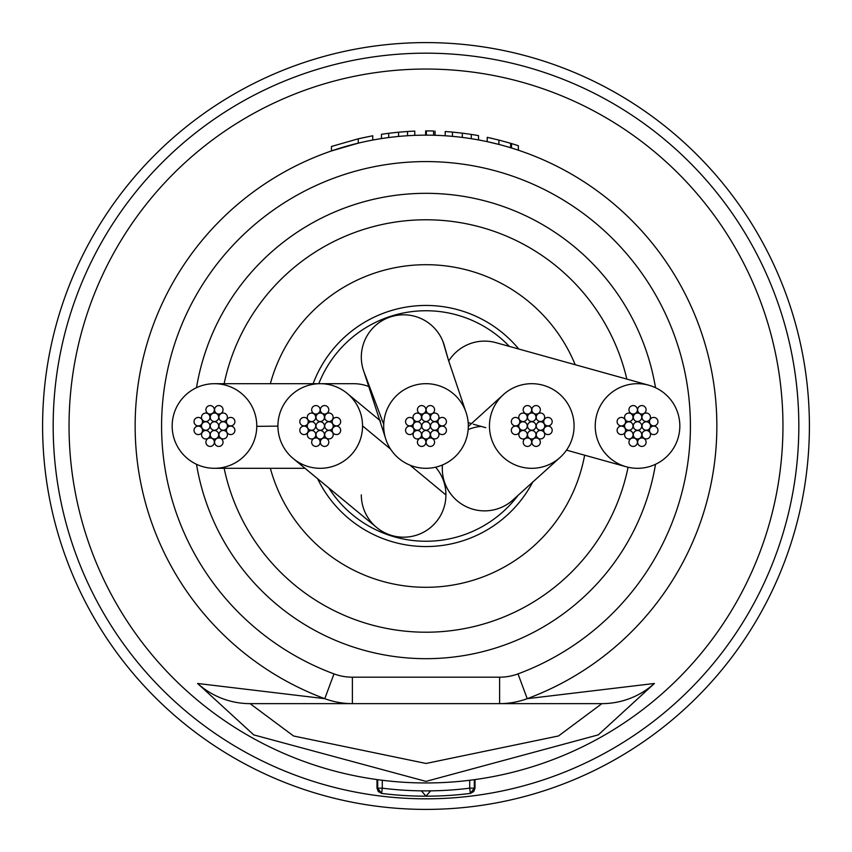 <?xml version="1.0" encoding="UTF-8"?>
<svg xmlns="http://www.w3.org/2000/svg" width="852" height="852" viewBox="0 0 852 852"><rect width="100%" height="100%" fill="white"/><g stroke="black" fill="none" stroke-linecap="round" stroke-linejoin="round"><path stroke-width="1.28" d="M442.444 464.979A42.302 42.302 0 0 0 513.703 499.261M489.474 424.871A42.302 42.302 0 0 0 559.764 457.716A42.302 42.302 0 0 0 549.263 387.479A42.302 42.302 0 0 0 489.474 424.871M648.883 385.232L495.939 342.664A42.302 42.302 0 0 0 448.695 361.035M679.832 426A42.302 42.302 0 0 0 648.883 385.242A42.302 42.302 0 0 0 595.228 426A42.302 42.302 0 0 0 626.177 466.758A42.302 42.302 0 0 0 679.832 426M468.153 422.411A42.302 42.302 0 0 0 471.465 423.646M445.095 348.777A42.302 42.302 0 0 0 443.019 341.695A42.302 42.302 0 0 1 445.095 348.777A42.302 42.302 0 0 0 388.395 317.647A42.302 42.302 0 0 0 364.23 372.548L383.73 424.349A42.302 42.302 0 0 0 430.771 468.036A42.302 42.302 0 0 0 465.565 411.015A42.302 42.302 0 0 0 383.73 424.349M443.019 341.695L448.557 360.556M293.312 458.632A42.302 42.302 0 0 0 362.537 425.883A42.302 42.302 0 0 0 302.14 387.756A42.302 42.302 0 0 0 293.312 458.632L376.701 527.516A42.302 42.302 0 0 0 445.926 494.959A42.302 42.302 0 0 0 435.617 467.205A42.302 42.302 0 0 1 445.926 494.884A42.302 42.302 0 0 0 435.617 467.205M369.448 386.787A42.302 42.302 0 0 0 353.58 383.698L320.81 383.698M256.772 426.341A42.302 42.302 0 0 0 214.47 383.698A42.302 42.302 0 0 0 172.168 425.659A42.302 42.302 0 0 0 214.48 468.302A42.302 42.302 0 0 0 256.772 426.341L277.933 426.128M313.121 383.698A120.547 120.547 0 0 1 518.772 349.022A120.547 120.547 0 0 0 313.121 383.698M270.35 468.302A161.294 161.294 0 0 0 584.632 455.192M575.207 364.731A161.294 161.294 0 0 0 270.35 383.698M532.894 481.742A120.547 120.547 0 0 1 317.562 478.654A120.547 120.547 0 0 0 532.894 481.742M518.282 495.055A115.265 115.265 0 0 1 328.797 487.94A115.265 115.265 0 0 0 518.282 495.055M481.188 426.405A42.302 42.302 0 0 0 468.153 429.589A42.302 42.302 0 0 1 481.188 426.405M364.07 372.143A42.302 42.302 0 0 1 361.312 357.116A42.302 42.302 0 0 0 364.07 372.143L385.168 437.087M445.926 494.959A42.302 42.302 0 0 1 403.582 537.186A42.302 42.302 0 0 1 361.312 494.884A42.302 42.302 0 0 0 403.582 537.186A42.302 42.302 0 0 0 445.926 494.959L409.918 465.128M318.786 383.698A115.265 115.265 0 0 1 509.358 346.402A115.265 115.265 0 0 0 318.786 383.698M633.302 426A4.228 4.228 0 0 0 637.53 430.228A4.228 4.228 0 0 0 641.758 426A4.228 4.228 0 0 0 637.53 421.772A4.228 4.228 0 0 0 633.302 426M624.559 417.32A4.228 4.228 0 0 0 628.797 421.548A4.228 4.228 0 0 0 633.025 417.32A4.228 4.228 0 0 0 628.797 413.092A4.228 4.228 0 0 0 624.559 417.32M624.559 426A4.228 4.228 0 0 0 628.797 430.228A4.228 4.228 0 0 0 633.025 426A4.228 4.228 0 0 0 628.797 421.772A4.228 4.228 0 0 0 624.559 426M633.302 417.267A4.228 4.228 0 0 0 637.53 421.495A4.228 4.228 0 0 0 641.758 417.267A4.228 4.228 0 0 0 637.53 413.028A4.228 4.228 0 0 0 633.302 417.267M642.035 426A4.228 4.228 0 0 0 646.274 430.228A4.228 4.228 0 0 0 650.502 426A4.228 4.228 0 0 0 646.274 421.772A4.228 4.228 0 0 0 642.035 426M633.302 434.733A4.228 4.228 0 0 0 637.53 438.972A4.228 4.228 0 0 0 641.758 434.733A4.228 4.228 0 0 0 637.53 430.505A4.228 4.228 0 0 0 633.302 434.733M617.104 421.655A4.228 4.228 0 0 0 621.342 425.893A4.228 4.228 0 0 0 625.57 421.655A4.228 4.228 0 0 0 621.342 417.427A4.228 4.228 0 0 0 617.104 421.655M641.982 417.267A4.228 4.228 0 0 0 646.21 421.495A4.228 4.228 0 0 0 650.438 417.267A4.228 4.228 0 0 0 646.21 413.028A4.228 4.228 0 0 0 641.982 417.267M642.035 434.68A4.228 4.228 0 0 0 646.274 438.908A4.228 4.228 0 0 0 650.502 434.68A4.228 4.228 0 0 0 646.274 430.452A4.228 4.228 0 0 0 642.035 434.68M624.622 434.733A4.228 4.228 0 0 0 628.851 438.972A4.228 4.228 0 0 0 633.089 434.733A4.228 4.228 0 0 0 628.851 430.505A4.228 4.228 0 0 0 624.622 434.733M617.104 430.345A4.228 4.228 0 0 0 621.342 434.573A4.228 4.228 0 0 0 625.57 430.345A4.228 4.228 0 0 0 621.342 426.106A4.228 4.228 0 0 0 617.104 430.345M637.637 409.801A4.228 4.228 0 0 0 641.875 414.04A4.228 4.228 0 0 0 646.104 409.801A4.228 4.228 0 0 0 641.875 405.573A4.228 4.228 0 0 0 637.637 409.801M649.49 430.345A4.228 4.228 0 0 0 653.729 434.573A4.228 4.228 0 0 0 657.957 430.345A4.228 4.228 0 0 0 653.729 426.106A4.228 4.228 0 0 0 649.49 430.345M628.957 442.199A4.228 4.228 0 0 0 633.185 446.427A4.228 4.228 0 0 0 637.424 442.199A4.228 4.228 0 0 0 633.185 437.96A4.228 4.228 0 0 0 628.957 442.199M628.957 409.801A4.228 4.228 0 0 0 633.185 414.04A4.228 4.228 0 0 0 637.424 409.801A4.228 4.228 0 0 0 633.185 405.573A4.228 4.228 0 0 0 628.957 409.801M649.49 421.655A4.228 4.228 0 0 0 653.729 425.893A4.228 4.228 0 0 0 657.957 421.655A4.228 4.228 0 0 0 653.729 417.427A4.228 4.228 0 0 0 649.49 421.655M637.637 442.199A4.228 4.228 0 0 0 641.875 446.427A4.228 4.228 0 0 0 646.104 442.199A4.228 4.228 0 0 0 641.875 437.96A4.228 4.228 0 0 0 637.637 442.199M527.537 426A4.228 4.228 0 0 0 531.765 430.228A4.228 4.228 0 0 0 535.993 426A4.228 4.228 0 0 0 531.765 421.772A4.228 4.228 0 0 0 527.537 426M518.793 417.32A4.228 4.228 0 0 0 523.032 421.548A4.228 4.228 0 0 0 527.26 417.32A4.228 4.228 0 0 0 523.032 413.092A4.228 4.228 0 0 0 518.793 417.32M518.793 426A4.228 4.228 0 0 0 523.032 430.228A4.228 4.228 0 0 0 527.26 426A4.228 4.228 0 0 0 523.032 421.772A4.228 4.228 0 0 0 518.793 426M527.537 417.267A4.228 4.228 0 0 0 531.765 421.495A4.228 4.228 0 0 0 535.993 417.267A4.228 4.228 0 0 0 531.765 413.028A4.228 4.228 0 0 0 527.537 417.267M536.27 426A4.228 4.228 0 0 0 540.498 430.228A4.228 4.228 0 0 0 544.737 426A4.228 4.228 0 0 0 540.498 421.772A4.228 4.228 0 0 0 536.27 426M527.537 434.733A4.228 4.228 0 0 0 531.765 438.972A4.228 4.228 0 0 0 535.993 434.733A4.228 4.228 0 0 0 531.765 430.505A4.228 4.228 0 0 0 527.537 434.733M511.338 421.655A4.228 4.228 0 0 0 515.567 425.893A4.228 4.228 0 0 0 519.805 421.655A4.228 4.228 0 0 0 515.567 417.427A4.228 4.228 0 0 0 511.338 421.655M536.217 417.267A4.228 4.228 0 0 0 540.445 421.495A4.228 4.228 0 0 0 544.673 417.267A4.228 4.228 0 0 0 540.445 413.028A4.228 4.228 0 0 0 536.217 417.267M536.27 434.68A4.228 4.228 0 0 0 540.498 438.908A4.228 4.228 0 0 0 544.737 434.68A4.228 4.228 0 0 0 540.498 430.452A4.228 4.228 0 0 0 536.27 434.68M518.857 434.733A4.228 4.228 0 0 0 523.085 438.972A4.228 4.228 0 0 0 527.313 434.733A4.228 4.228 0 0 0 523.085 430.505A4.228 4.228 0 0 0 518.857 434.733M511.338 430.345A4.228 4.228 0 0 0 515.567 434.573A4.228 4.228 0 0 0 519.805 430.345A4.228 4.228 0 0 0 515.567 426.106A4.228 4.228 0 0 0 511.338 430.345M531.872 409.801A4.228 4.228 0 0 0 536.11 414.04A4.228 4.228 0 0 0 540.338 409.801A4.228 4.228 0 0 0 536.11 405.573A4.228 4.228 0 0 0 531.872 409.801M543.725 430.345A4.228 4.228 0 0 0 547.964 434.573A4.228 4.228 0 0 0 552.192 430.345A4.228 4.228 0 0 0 547.964 426.106A4.228 4.228 0 0 0 543.725 430.345M523.192 442.199A4.228 4.228 0 0 0 527.42 446.427A4.228 4.228 0 0 0 531.659 442.199A4.228 4.228 0 0 0 527.42 437.96A4.228 4.228 0 0 0 523.192 442.199M523.192 409.801A4.228 4.228 0 0 0 527.42 414.04A4.228 4.228 0 0 0 531.659 409.801A4.228 4.228 0 0 0 527.42 405.573A4.228 4.228 0 0 0 523.192 409.801M543.725 421.655A4.228 4.228 0 0 0 547.964 425.893A4.228 4.228 0 0 0 552.192 421.655A4.228 4.228 0 0 0 547.964 417.427A4.228 4.228 0 0 0 543.725 421.655M531.872 442.199A4.228 4.228 0 0 0 536.11 446.427A4.228 4.228 0 0 0 540.338 442.199A4.228 4.228 0 0 0 536.11 437.96A4.228 4.228 0 0 0 531.872 442.199M421.772 426A4.228 4.228 0 0 0 426 430.228A4.228 4.228 0 0 0 430.228 426A4.228 4.228 0 0 0 426 421.772A4.228 4.228 0 0 0 421.772 426M413.028 417.32A4.228 4.228 0 0 0 417.267 421.548A4.228 4.228 0 0 0 421.495 417.32A4.228 4.228 0 0 0 417.267 413.092A4.228 4.228 0 0 0 413.028 417.32M413.028 426A4.228 4.228 0 0 0 417.267 430.228A4.228 4.228 0 0 0 421.495 426A4.228 4.228 0 0 0 417.267 421.772A4.228 4.228 0 0 0 413.028 426M421.772 417.267A4.228 4.228 0 0 0 426 421.495A4.228 4.228 0 0 0 430.228 417.267A4.228 4.228 0 0 0 426 413.028A4.228 4.228 0 0 0 421.772 417.267M430.505 426A4.228 4.228 0 0 0 434.733 430.228A4.228 4.228 0 0 0 438.972 426A4.228 4.228 0 0 0 434.733 421.772A4.228 4.228 0 0 0 430.505 426M421.772 434.733A4.228 4.228 0 0 0 426 438.972A4.228 4.228 0 0 0 430.228 434.733A4.228 4.228 0 0 0 426 430.505A4.228 4.228 0 0 0 421.772 434.733M405.573 421.655A4.228 4.228 0 0 0 409.801 425.893A4.228 4.228 0 0 0 414.04 421.655A4.228 4.228 0 0 0 409.801 417.427A4.228 4.228 0 0 0 405.573 421.655M430.452 417.267A4.228 4.228 0 0 0 434.68 421.495A4.228 4.228 0 0 0 438.908 417.267A4.228 4.228 0 0 0 434.68 413.028A4.228 4.228 0 0 0 430.452 417.267M430.505 434.68A4.228 4.228 0 0 0 434.733 438.908A4.228 4.228 0 0 0 438.972 434.68A4.228 4.228 0 0 0 434.733 430.452A4.228 4.228 0 0 0 430.505 434.68M413.092 434.733A4.228 4.228 0 0 0 417.32 438.972A4.228 4.228 0 0 0 421.548 434.733A4.228 4.228 0 0 0 417.32 430.505A4.228 4.228 0 0 0 413.092 434.733M405.573 430.345A4.228 4.228 0 0 0 409.801 434.573A4.228 4.228 0 0 0 414.04 430.345A4.228 4.228 0 0 0 409.801 426.106A4.228 4.228 0 0 0 405.573 430.345M426.106 409.801A4.228 4.228 0 0 0 430.345 414.04A4.228 4.228 0 0 0 434.573 409.801A4.228 4.228 0 0 0 430.345 405.573A4.228 4.228 0 0 0 426.106 409.801M437.96 430.345A4.228 4.228 0 0 0 442.199 434.573A4.228 4.228 0 0 0 446.427 430.345A4.228 4.228 0 0 0 442.199 426.106A4.228 4.228 0 0 0 437.96 430.345M417.427 442.199A4.228 4.228 0 0 0 421.655 446.427A4.228 4.228 0 0 0 425.893 442.199A4.228 4.228 0 0 0 421.655 437.96A4.228 4.228 0 0 0 417.427 442.199M417.427 409.801A4.228 4.228 0 0 0 421.655 414.04A4.228 4.228 0 0 0 425.893 409.801A4.228 4.228 0 0 0 421.655 405.573A4.228 4.228 0 0 0 417.427 409.801M437.96 421.655A4.228 4.228 0 0 0 442.199 425.893A4.228 4.228 0 0 0 446.427 421.655A4.228 4.228 0 0 0 442.199 417.427A4.228 4.228 0 0 0 437.96 421.655M426.106 442.199A4.228 4.228 0 0 0 430.345 446.427A4.228 4.228 0 0 0 434.573 442.199A4.228 4.228 0 0 0 430.345 437.96A4.228 4.228 0 0 0 426.106 442.199M316.007 426A4.228 4.228 0 0 0 320.235 430.228A4.228 4.228 0 0 0 324.463 426A4.228 4.228 0 0 0 320.235 421.772A4.228 4.228 0 0 0 316.007 426M307.263 417.32A4.228 4.228 0 0 0 311.502 421.548A4.228 4.228 0 0 0 315.73 417.32A4.228 4.228 0 0 0 311.502 413.092A4.228 4.228 0 0 0 307.263 417.32M307.263 426A4.228 4.228 0 0 0 311.502 430.228A4.228 4.228 0 0 0 315.73 426A4.228 4.228 0 0 0 311.502 421.772A4.228 4.228 0 0 0 307.263 426M316.007 417.267A4.228 4.228 0 0 0 320.235 421.495A4.228 4.228 0 0 0 324.463 417.267A4.228 4.228 0 0 0 320.235 413.028A4.228 4.228 0 0 0 316.007 417.267M324.74 426A4.228 4.228 0 0 0 328.968 430.228A4.228 4.228 0 0 0 333.207 426A4.228 4.228 0 0 0 328.968 421.772A4.228 4.228 0 0 0 324.74 426M316.007 434.733A4.228 4.228 0 0 0 320.235 438.972A4.228 4.228 0 0 0 324.463 434.733A4.228 4.228 0 0 0 320.235 430.505A4.228 4.228 0 0 0 316.007 434.733M299.808 421.655A4.228 4.228 0 0 0 304.036 425.893A4.228 4.228 0 0 0 308.275 421.655A4.228 4.228 0 0 0 304.036 417.427A4.228 4.228 0 0 0 299.808 421.655M324.687 417.267A4.228 4.228 0 0 0 328.915 421.495A4.228 4.228 0 0 0 333.143 417.267A4.228 4.228 0 0 0 328.915 413.028A4.228 4.228 0 0 0 324.687 417.267M324.74 434.68A4.228 4.228 0 0 0 328.968 438.908A4.228 4.228 0 0 0 333.207 434.68A4.228 4.228 0 0 0 328.968 430.452A4.228 4.228 0 0 0 324.74 434.68M307.327 434.733A4.228 4.228 0 0 0 311.555 438.972A4.228 4.228 0 0 0 315.783 434.733A4.228 4.228 0 0 0 311.555 430.505A4.228 4.228 0 0 0 307.327 434.733M299.808 430.345A4.228 4.228 0 0 0 304.036 434.573A4.228 4.228 0 0 0 308.275 430.345A4.228 4.228 0 0 0 304.036 426.106A4.228 4.228 0 0 0 299.808 430.345M320.341 409.801A4.228 4.228 0 0 0 324.58 414.04A4.228 4.228 0 0 0 328.808 409.801A4.228 4.228 0 0 0 324.58 405.573A4.228 4.228 0 0 0 320.341 409.801M332.195 430.345A4.228 4.228 0 0 0 336.433 434.573A4.228 4.228 0 0 0 340.662 430.345A4.228 4.228 0 0 0 336.433 426.106A4.228 4.228 0 0 0 332.195 430.345M311.662 442.199A4.228 4.228 0 0 0 315.89 446.427A4.228 4.228 0 0 0 320.128 442.199A4.228 4.228 0 0 0 315.89 437.96A4.228 4.228 0 0 0 311.662 442.199M311.662 409.801A4.228 4.228 0 0 0 315.89 414.04A4.228 4.228 0 0 0 320.128 409.801A4.228 4.228 0 0 0 315.89 405.573A4.228 4.228 0 0 0 311.662 409.801M332.195 421.655A4.228 4.228 0 0 0 336.433 425.893A4.228 4.228 0 0 0 340.662 421.655A4.228 4.228 0 0 0 336.433 417.427A4.228 4.228 0 0 0 332.195 421.655M320.341 442.199A4.228 4.228 0 0 0 324.58 446.427A4.228 4.228 0 0 0 328.808 442.199A4.228 4.228 0 0 0 324.58 437.96A4.228 4.228 0 0 0 320.341 442.199M210.242 426A4.228 4.228 0 0 0 214.47 430.228A4.228 4.228 0 0 0 218.698 426A4.228 4.228 0 0 0 214.47 421.772A4.228 4.228 0 0 0 210.242 426M201.498 417.32A4.228 4.228 0 0 0 205.726 421.548A4.228 4.228 0 0 0 209.965 417.32A4.228 4.228 0 0 0 205.726 413.092A4.228 4.228 0 0 0 201.498 417.32M201.498 426A4.228 4.228 0 0 0 205.726 430.228A4.228 4.228 0 0 0 209.965 426A4.228 4.228 0 0 0 205.726 421.772A4.228 4.228 0 0 0 201.498 426M210.242 417.267A4.228 4.228 0 0 0 214.47 421.495A4.228 4.228 0 0 0 218.698 417.267A4.228 4.228 0 0 0 214.47 413.028A4.228 4.228 0 0 0 210.242 417.267M218.975 426A4.228 4.228 0 0 0 223.203 430.228A4.228 4.228 0 0 0 227.441 426A4.228 4.228 0 0 0 223.203 421.772A4.228 4.228 0 0 0 218.975 426M210.242 434.733A4.228 4.228 0 0 0 214.47 438.972A4.228 4.228 0 0 0 218.698 434.733A4.228 4.228 0 0 0 214.47 430.505A4.228 4.228 0 0 0 210.242 434.733M194.043 421.655A4.228 4.228 0 0 0 198.271 425.893A4.228 4.228 0 0 0 202.51 421.655A4.228 4.228 0 0 0 198.271 417.427A4.228 4.228 0 0 0 194.043 421.655M218.911 417.267A4.228 4.228 0 0 0 223.149 421.495A4.228 4.228 0 0 0 227.377 417.267A4.228 4.228 0 0 0 223.149 413.028A4.228 4.228 0 0 0 218.911 417.267M218.975 434.68A4.228 4.228 0 0 0 223.203 438.908A4.228 4.228 0 0 0 227.441 434.68A4.228 4.228 0 0 0 223.203 430.452A4.228 4.228 0 0 0 218.975 434.68M201.562 434.733A4.228 4.228 0 0 0 205.79 438.972A4.228 4.228 0 0 0 210.018 434.733A4.228 4.228 0 0 0 205.79 430.505A4.228 4.228 0 0 0 201.562 434.733M194.043 430.345A4.228 4.228 0 0 0 198.271 434.573A4.228 4.228 0 0 0 202.51 430.345A4.228 4.228 0 0 0 198.271 426.106A4.228 4.228 0 0 0 194.043 430.345M214.576 409.801A4.228 4.228 0 0 0 218.815 414.04A4.228 4.228 0 0 0 223.043 409.801A4.228 4.228 0 0 0 218.815 405.573A4.228 4.228 0 0 0 214.576 409.801M226.43 430.345A4.228 4.228 0 0 0 230.658 434.573A4.228 4.228 0 0 0 234.896 430.345A4.228 4.228 0 0 0 230.658 426.106A4.228 4.228 0 0 0 226.43 430.345M205.896 442.199A4.228 4.228 0 0 0 210.125 446.427A4.228 4.228 0 0 0 214.363 442.199A4.228 4.228 0 0 0 210.125 437.96A4.228 4.228 0 0 0 205.896 442.199M205.896 409.801A4.228 4.228 0 0 0 210.125 414.04A4.228 4.228 0 0 0 214.363 409.801A4.228 4.228 0 0 0 210.125 405.573A4.228 4.228 0 0 0 205.896 409.801M226.43 421.655A4.228 4.228 0 0 0 230.658 425.893A4.228 4.228 0 0 0 234.896 421.655A4.228 4.228 0 0 0 230.658 417.427A4.228 4.228 0 0 0 226.43 421.655M214.576 442.199A4.228 4.228 0 0 0 218.815 446.427A4.228 4.228 0 0 0 223.043 442.199A4.228 4.228 0 0 0 218.815 437.96A4.228 4.228 0 0 0 214.576 442.199M197.6 683.474L324.782 698.672A290.851 290.851 0 0 1 426 135.149A290.851 290.851 0 0 1 527.218 698.672L654.4 683.474L598.296 734.871L426 781.39L253.747 734.893L197.6 683.474A79.321 78.789 -90 0 0 250.083 703.635L352.387 703.635L250.083 703.635L293.578 736L426.043 763.467L558.518 735.958L601.917 703.635L352.387 703.635A79.321 79.321 0 0 1 324.782 698.672L333.984 673.889A52.888 52.888 0 0 0 352.387 677.191L499.613 677.191A52.888 52.888 0 0 0 518.016 673.889A264.418 264.418 0 0 0 426 161.582A264.418 264.418 0 0 0 333.984 673.889M426 782.956A356.956 356.956 0 0 1 69.044 426A356.956 356.956 0 0 1 426 69.044A356.956 356.956 0 0 1 782.956 426A356.956 356.956 0 0 1 426 782.956A356.956 356.956 0 0 0 782.956 426M655.507 464.297A232.681 232.681 0 0 1 196.492 464.297M377.031 779.58L377.702 779.676L377.702 788.164L376.989 788.164L376.989 779.58M474.298 779.676L475.011 779.58L475.011 788.164L474.298 788.164L474.298 779.676M358.266 143.147L331.46 150.942L331.46 146.469L358.266 138.791L358.266 143.147M359.895 142.753L338.702 148.557M498.889 144.425L487.216 141.656L487.216 137.332L498.889 140.058L498.889 144.425M716.851 426A290.851 290.851 0 0 1 527.218 698.672A79.321 79.321 0 0 1 499.613 703.635L601.917 703.635A79.321 78.789 -90 0 0 654.4 683.474M469.718 780.272L469.718 788.164L474.298 788.164L470.379 793.414L469.718 788.164A351.674 351.674 0 0 1 382.282 788.164L382.282 780.272M377.702 788.164L382.282 788.164L381.621 793.414A356.956 356.956 0 0 0 470.379 793.414A356.956 356.956 0 0 1 381.621 793.414L377.702 788.164M196.492 387.703A232.681 232.681 0 0 1 655.507 387.703A232.681 232.681 0 0 0 196.492 387.703M498.889 140.058L510.636 143.306L510.636 147.726M510.636 143.306L511.498 143.573A295.09 295.09 0 0 1 518.367 145.745L518.367 150.197M490.113 137.96L491.753 138.333M511.498 143.573L511.498 147.992M445.202 135.777L445.202 131.538A295.09 295.09 0 0 1 452.444 132.103L452.444 136.352M452.444 132.103L462.327 133.157L462.327 137.417M462.327 133.157L471.273 134.414L471.273 138.695M471.273 134.414A295.09 295.09 0 0 1 478.526 135.628L478.526 139.93M426.362 135.149L426.362 130.91A295.09 295.09 0 0 1 433.604 131.016L433.604 135.244M435.052 131.048L435.052 135.287M425.638 130.91L425.638 135.149M381.451 138.578L381.451 134.296A295.09 295.09 0 0 1 388.693 133.285L388.693 137.545M388.693 133.285L398.576 132.188L398.576 136.437M398.576 132.188L407.522 131.496L407.522 135.734M407.522 131.496A295.09 295.09 0 0 1 414.775 131.123L414.775 135.361M359.895 138.418L372.75 135.756L372.75 140.058M358.266 138.791L372.75 135.756M53.175 426A372.825 372.825 0 0 0 426 798.825A372.825 372.825 0 0 0 798.825 426A372.825 372.825 0 0 0 426 53.175A372.825 372.825 0 0 0 53.175 426M809.4 426A383.4 383.4 0 0 1 426 809.4A383.4 383.4 0 0 1 42.6 426A383.4 383.4 0 0 1 426 42.6A383.4 383.4 0 0 1 809.4 426M390.546 449.089L362.537 425.883M224.14 468.302A206.248 206.248 0 0 0 628.073 467.237M352.387 677.191L352.387 703.635A79.321 79.321 0 0 1 324.782 698.672M518.016 673.889L527.218 698.672A79.321 79.321 0 0 1 499.613 703.635L499.613 677.191M430.579 790.89L426 796.183L421.42 790.89M626.838 379.108A206.248 206.248 0 0 0 224.14 383.698M513.309 499.634L559.753 457.716M503.095 394.902L468.302 426.469M473.254 424.2L485.757 427.672M566.505 450.144L626.167 466.758M465.565 411.015L448.44 360.151L444.467 346.082M380.588 420.995L347.147 393.368M319.649 383.698L214.47 383.698M214.48 468.302L305.027 468.302M475.011 788.164L473.755 791.508L470.379 793.414M376.989 788.164L378.267 791.529L381.621 793.414"/></g></svg>
